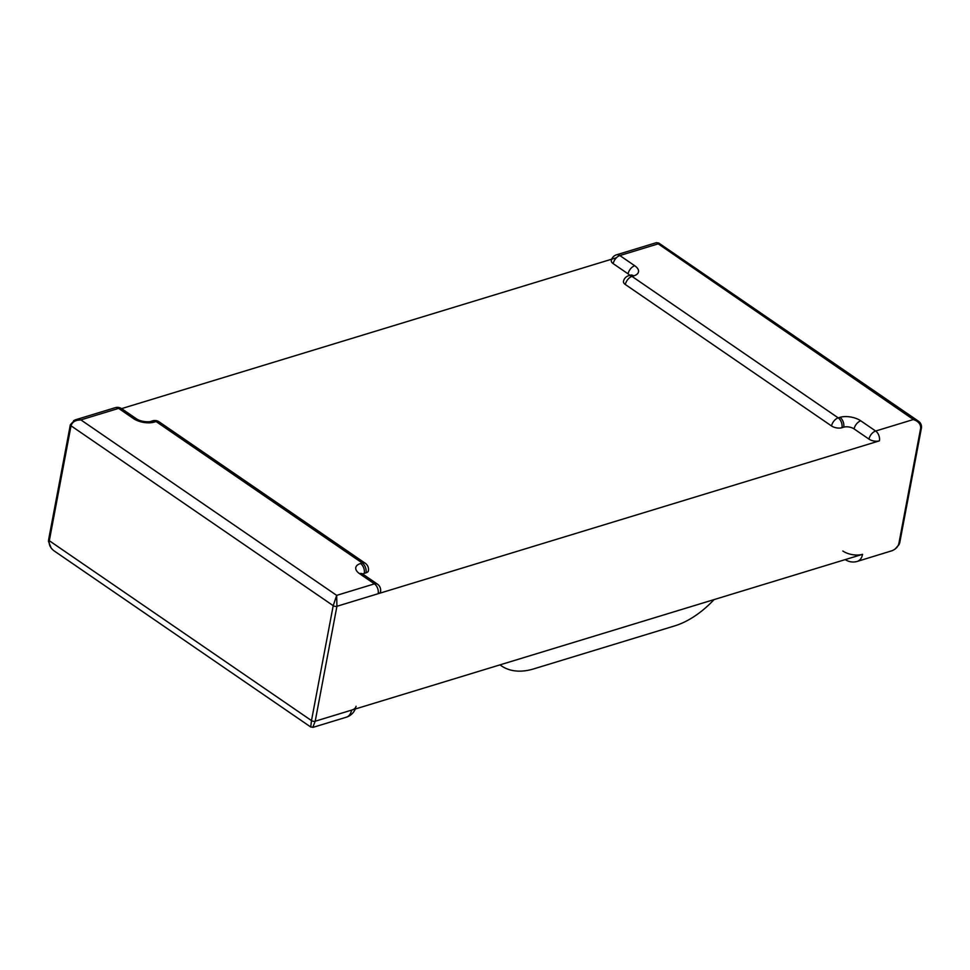 <?xml version="1.0" encoding="UTF-8"?>
<svg xmlns="http://www.w3.org/2000/svg" width="970" height="970" viewBox="0 0 970 970"><rect width="100%" height="100%" fill="white"/><g stroke="black" fill="none" stroke-linecap="round" stroke-linejoin="round"><path stroke-width="1.45" d="M854.109 428.922A7.469 3.589 10.7 0 0 843.706 427.176A7.469 4.826 -107 0 0 839.959 417.342A14.938 7.178 -169.3 0 1 860.778 420.822A7.469 4.426 124.5 0 0 854.109 428.922L868.987 439.131A7.469 3.589 10.7 0 0 879.402 440.865L336.917 606.286L315.201 721.219L862.548 554.319A14.138 6.79 -169.3 0 1 842.845 551.021M860.778 420.822L875.655 431.032L913.4 419.525C918.457 421.32 920.882 424.254 920.651 428.291L898.935 543.224A2.667 1.285 10.7 0 0 899.784 542.509L921.5 427.576A2.667 1.285 -169.3 0 1 920.651 428.291L898.935 543.224C898.22 546.546 895.953 549.032 892.133 550.693L857.286 561.4A14.138 9.142 73 0 0 862.548 554.319M121.589 408.625L616.435 257.741M918.311 421.101L658.715 243.009L657.611 244.028L619.854 255.546A7.469 4.826 73 0 0 616.459 254.831L656.46 242.645L913.4 419.525L919.609 422.253M843.706 427.176L841.948 427.709A7.469 3.589 10.7 0 1 831.545 425.975L625.347 284.513A7.469 3.589 10.7 0 1 623.455 281.458A7.469 7.469 0 0 1 628.621 275.71A7.469 4.826 73 0 1 632.016 276.414A7.469 4.426 124.5 0 0 625.347 284.513M616.459 254.831A7.469 7.469 0 0 0 611.306 260.59A7.469 3.589 10.7 0 0 613.198 263.646L628.075 273.843A7.469 4.426 -55.5 0 1 634.744 265.756A14.938 7.178 -169.3 0 1 633.762 275.88A7.469 4.826 -107 0 0 630.367 275.177L630.876 275.068M629.627 275.395A7.469 3.589 10.7 0 0 628.075 273.843M74.739 420.083L70.349 424.714A2.667 1.285 10.7 0 0 71.028 425.806C72.289 421.926 75.575 419.962 80.874 419.889L118.631 408.382L133.508 418.591A14.938 7.178 10.7 0 0 154.327 422.071L156.073 421.538L362.271 563L360.525 563.534A14.938 7.178 10.7 0 0 359.543 573.658L374.42 583.867A7.469 4.826 73 0 1 378.167 593.713A7.469 3.589 -169.3 0 0 380.543 591.688A7.469 7.469 0 0 0 377.439 584.146A7.469 4.426 124.5 0 0 374.42 583.867L336.675 595.374L80.874 419.889L73.599 420.616M378.167 593.713L336.917 606.286L336.675 595.374L333.207 605.668L71.028 425.806L49.312 540.739L311.491 720.601L310.727 727.003L53.653 550.572C50.173 547.662 48.73 544.376 49.312 540.739A2.667 1.285 -169.3 0 1 48.633 539.647L70.349 424.714M312.813 727.342L315.201 721.219A2.667 1.285 -169.3 0 1 311.491 720.601L333.207 605.668A2.667 1.285 10.7 0 0 336.917 606.286L315.201 721.219L351.589 710.125A14.138 6.79 10.7 0 0 356.087 706.305M366.017 572.833A7.469 4.826 73 0 0 362.271 563A7.469 4.426 124.5 0 1 365.278 563.279A7.469 7.469 0 0 1 368.394 570.821A7.469 3.589 -169.3 0 1 366.017 572.833L364.271 573.367A7.469 4.826 -107 0 0 360.525 563.534M362.768 574.094A7.469 3.589 -169.3 0 1 364.271 573.367M674.696 625.893A80.013 47.409 124.5 0 0 714.09 599.593L500.047 664.85A80.013 47.409 124.5 0 0 501.478 665.905A80.013 47.409 124.5 0 0 533.718 668.888L674.696 625.893M868.987 439.131A7.469 4.426 -55.5 0 1 875.655 431.032A7.469 4.826 73 0 1 879.402 440.865M831.545 425.975A7.469 4.426 -55.5 0 1 838.213 417.876A7.469 4.826 73 0 1 841.948 427.709M633.762 275.88L632.016 276.414L838.213 417.876L839.959 417.342M634.744 265.756L619.854 255.546A7.469 4.426 124.5 0 0 613.198 263.646M118.631 408.382A7.469 4.426 -55.5 0 1 121.638 408.661A7.469 7.469 0 0 0 115.236 407.679A7.469 4.826 73 0 1 118.631 408.382M154.327 422.071A7.469 4.826 -107 0 0 150.932 421.368C151.478 421.865 142.299 422.653 136.515 418.87A7.469 4.426 124.5 0 0 133.508 418.591M156.073 421.538A7.469 4.426 -55.5 0 1 159.08 421.817A7.469 7.469 0 0 0 152.678 420.834A7.469 4.826 73 0 1 156.073 421.538M359.543 573.658A7.469 4.426 -55.5 0 1 362.55 573.937L361.798 573.573M351.589 710.125A14.138 9.142 73 0 1 346.326 717.206L313.031 727.354M918.723 421.441C920.651 422.799 921.585 424.848 921.5 427.576M656.472 242.67L658.678 243.021M628.621 275.71L630.367 275.177M899.784 542.509L899.105 544.546L895.164 548.984M845.246 559.593A14.138 14.138 0 0 0 857.286 561.4M310.764 726.954L312.983 727.306M48.633 539.647L48.5 541.43L51.143 547.977M136.515 418.87L121.638 408.661M365.278 563.279L159.08 421.817M152.678 420.834L150.932 421.368M115.236 407.679L75.284 419.852M377.439 584.146L362.55 573.937M346.326 717.206A14.138 14.138 0 0 0 355.299 708.997M499.986 664.874L501.478 665.905"/></g></svg>
